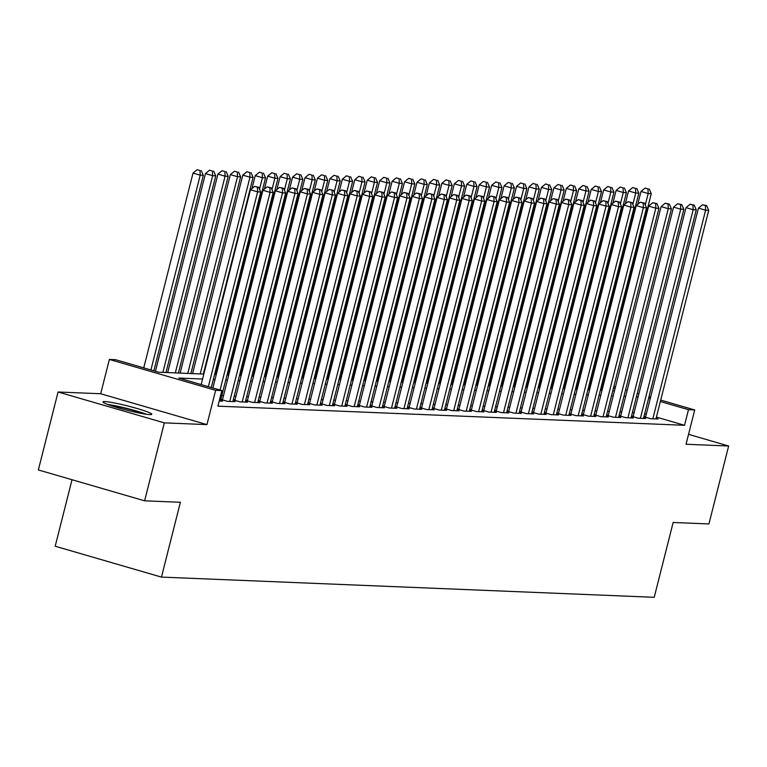 <?xml version="1.0" encoding="UTF-8"?>
<svg xmlns="http://www.w3.org/2000/svg" width="767" height="767" viewBox="0 0 767 767"><rect width="100%" height="100%" fill="white"/><g stroke="black" fill="none" stroke-linecap="round" stroke-linejoin="round"><path stroke-width="1.15" d="M104.983 401.592A25.177 2.157 14.2 0 0 102.97 401.918A25.177 2.157 14.2 0 0 122.164 408.955A25.177 2.157 14.2 0 0 149.776 414.602A25.177 2.157 14.2 0 0 151.789 414.276A25.177 2.157 14.2 0 0 132.595 407.239A25.177 2.157 14.2 0 0 104.983 401.592M72.021 479.72L55.195 546.229L161.453 577.1L654.222 597.301L673.148 522.48L708.929 523.947L728.65 446.001L688.536 434.352M161.453 577.1L180.389 502.28L144.608 500.813L38.35 469.941L58.071 391.995L164.33 422.866L206.956 424.611L215.632 390.317L109.374 359.455L115.587 359.704L158.673 372.216L203.83 374.075M206.956 424.611L100.688 393.749L58.071 391.995M100.688 393.749L109.374 359.455M144.608 500.813L164.33 422.866M643.925 416.749L650.656 418.705L658.124 419.012L656.073 418.418M631.481 416.241L638.211 418.197L645.68 418.504L643.628 417.91M619.036 415.733L625.767 417.689L633.235 417.996L631.183 417.401M606.592 415.225L613.322 417.181L620.791 417.488L618.739 416.893M594.147 414.707L600.877 416.663L608.346 416.97L606.294 416.376M581.702 414.199L588.433 416.155L595.901 416.462L593.85 415.867M569.258 413.691L575.998 415.647L583.457 415.954L581.415 415.359M556.813 413.183L563.553 415.139L571.012 415.446L568.97 414.851M544.369 412.675L551.109 414.631L558.577 414.937L556.526 414.333M531.924 412.157L538.664 414.113L546.133 414.42L544.081 413.825M519.489 411.649L526.22 413.605L533.688 413.912L531.636 413.317M507.045 411.141L513.775 413.097L521.244 413.403L519.192 412.809M494.6 410.633L501.33 412.588L508.799 412.895L506.747 412.301M482.155 410.124L488.886 412.08L496.354 412.387L494.303 411.783M469.711 409.607L476.441 411.563L483.91 411.869L481.858 411.275M457.266 409.099L463.997 411.054L471.465 411.361L469.414 410.767M444.822 408.59L451.562 410.546L459.021 410.853L456.979 410.259M432.377 408.082L439.117 410.038L446.576 410.345L444.534 409.751M419.933 407.574L426.673 409.53L434.141 409.837L432.089 409.233M407.498 407.056L414.228 409.012L421.697 409.319L419.645 408.725M395.053 406.548L401.783 408.504L409.252 408.811L407.2 408.217M382.608 406.04L389.339 407.996L396.807 408.303L394.756 407.708M370.164 405.532L376.894 407.488L384.363 407.795L382.311 407.2M357.719 405.024L364.45 406.98L371.918 407.277L369.867 406.683M345.275 404.506L352.005 406.462L359.474 406.769L357.422 406.174M332.83 403.998L339.57 405.954L347.029 406.261L344.987 405.666M320.385 403.49L327.125 405.446L334.585 405.753L332.542 405.158M307.941 402.982L314.681 404.938L322.14 405.244L320.098 404.65M295.496 402.464L302.236 404.43L309.705 404.727L307.653 404.132M283.061 401.956L289.792 403.912L297.26 404.219L295.209 403.624M270.617 401.448L277.347 403.404L284.816 403.71L282.764 403.116M258.172 400.94L264.903 402.896L272.371 403.202L270.32 402.608M245.728 400.432L252.458 402.387L259.927 402.694L257.875 402.1M233.283 399.914L240.013 401.87L247.482 402.176L245.43 401.582M220.838 399.406L227.569 401.362L235.038 401.668L232.986 401.074M219.209 401.026L222.593 401.16L220.551 400.566M202.574 379.032L178.778 378.064L221.855 390.576L217.905 406.165L684.538 425.292L656.399 417.114M646.293 414.18L644.692 413.72M634.156 412.483L632.449 412.406M621.711 411.965L620.004 411.898M609.266 411.457L607.56 411.39M596.822 410.949L595.115 410.882M584.377 410.441L582.671 410.364M571.933 409.923L570.226 409.856M559.488 409.415L557.782 409.348M547.044 408.907L545.347 408.84M534.599 408.399L532.902 408.332M522.164 407.891L520.457 407.814M509.719 407.373L508.013 407.306M497.275 406.865L495.568 406.798M484.83 406.357L483.124 406.289M472.386 405.848L470.679 405.781M459.941 405.34L458.235 405.264M447.497 404.823L445.79 404.755M435.052 404.314L433.345 404.247M422.607 403.806L420.91 403.739M410.163 403.298L408.466 403.231M397.728 402.79L396.021 402.713M385.283 402.272L383.577 402.205M372.839 401.764L371.132 401.697M360.394 401.256L358.688 401.189M347.95 400.748L346.243 400.671M335.505 400.24L333.798 400.163M323.06 399.722L321.354 399.655M310.616 399.214L308.919 399.147M298.171 398.706L296.474 398.639M285.727 398.198L284.03 398.121M273.292 397.69L271.585 397.613M260.847 397.172L259.141 397.105M248.403 396.664L246.696 396.597M235.958 396.155L234.251 396.088M223.513 395.647L221.807 395.571M222.574 399.367L220.867 399.3M235.018 399.875L233.312 399.808M247.463 400.384L245.756 400.316M259.898 400.901L258.201 400.825M272.343 401.409L270.646 401.342M284.787 401.918L283.081 401.85M297.232 402.426L295.525 402.359M309.676 402.934L307.97 402.867M322.121 403.452L320.414 403.375M334.565 403.96L332.859 403.893M347.01 404.468L345.303 404.401M359.455 404.976L357.748 404.909M371.89 405.494L370.193 405.417M384.334 406.002L382.637 405.925M396.779 406.51L395.082 406.443M409.223 407.018L407.517 406.951M421.668 407.526L419.961 407.459M434.112 408.044L432.406 407.967M446.557 408.552L444.85 408.475M459.002 409.06L457.295 408.993M471.446 409.568L469.74 409.501M483.891 410.077L482.184 410.009M496.326 410.594L494.629 410.518M508.77 411.102L507.073 411.035M521.215 411.611L519.508 411.543M533.659 412.119L531.953 412.052M546.104 412.627L544.397 412.56M558.549 413.145L556.842 413.068M570.993 413.653L569.287 413.586M583.438 414.161L581.731 414.094M595.882 414.669L594.176 414.602M608.327 415.177L606.62 415.11M620.762 415.695L619.065 415.618M633.206 416.203L631.509 416.136M645.651 416.711L643.944 416.644M660.713 400.086L694.71 409.962L686.034 444.256L728.65 446.001M694.71 409.962L688.488 409.703L660.349 401.524M684.538 425.292L688.488 409.703M221.855 390.576L215.632 390.317M591.558 379.991L592.047 380.135M603.274 383.395L603.754 383.538M613.868 386.472L615.47 386.942M625.575 389.876L627.176 390.345M637.291 393.279L638.892 393.749M648.997 396.683L650.608 397.143M615.105 388.39L613.495 387.92M603.389 384.986L602.91 384.842M591.683 381.582L591.194 381.439M214.568 374.507L216.275 374.584M227.013 375.025L228.71 375.092M239.457 375.533L241.154 375.6M251.892 376.041L253.599 376.108M264.337 376.549L266.044 376.626M276.782 377.057L278.488 377.134M289.226 377.575L290.933 377.642M301.671 378.083L303.377 378.15M314.115 378.591L315.822 378.658M326.56 379.099L328.266 379.176M339.004 379.617L340.711 379.684M351.449 380.125L353.146 380.192M363.894 380.633L365.591 380.7M376.329 381.141L378.035 381.209M388.773 381.65L390.48 381.726M401.218 382.167L402.924 382.234M413.662 382.675L415.369 382.743M426.107 383.184L427.813 383.251M438.551 383.692L440.258 383.759M450.996 384.2L452.703 384.277M463.441 384.718L465.138 384.785M475.885 385.226L477.582 385.293M488.33 385.734L490.027 385.801M500.765 386.242L502.471 386.319M513.209 386.75L514.916 386.827M525.654 387.268L527.36 387.335M538.098 387.776L539.805 387.843M550.543 388.284L552.25 388.351M562.988 388.792L564.694 388.869M575.432 389.3L577.139 389.377M587.877 389.818L589.574 389.885M600.321 390.326L602.018 390.393M612.756 390.834L614.463 390.902M638.096 396.894L636.389 396.817M625.651 396.376L623.945 396.309M613.207 395.868L611.5 395.801M600.762 395.36L599.065 395.293M588.318 394.852L586.621 394.775M575.883 394.343L574.176 394.267M563.438 393.826L561.732 393.759M550.994 393.318L549.287 393.25M538.549 392.809L536.842 392.742M526.104 392.301L524.398 392.225M513.66 391.793L511.953 391.716M501.215 391.275L499.509 391.208M488.771 390.767L487.064 390.7M476.326 390.259L474.629 390.192M463.882 389.751L462.185 389.674M451.447 389.233L449.74 389.166M439.002 388.725L437.295 388.658M426.557 388.217L424.851 388.15M414.113 387.709L412.406 387.642M401.668 387.201L399.962 387.124M389.224 386.683L387.517 386.616M376.779 386.175L375.073 386.108M364.335 385.667L362.638 385.6M351.89 385.159L350.193 385.092M339.445 384.65L337.748 384.574M327.01 384.133L325.304 384.066M314.566 383.625L312.859 383.558M302.121 383.117L300.415 383.049M289.677 382.608L287.97 382.541M277.232 382.1L275.526 382.024M264.788 381.582L263.081 381.515M252.343 381.074L250.636 381.007M239.898 380.566L238.201 380.499M227.454 380.058L225.757 379.981M215.019 379.55L213.312 379.473M650.234 398.591L648.633 398.131M208.356 386.654L257.645 191.855L260.751 191.99L211.28 387.508M201.175 384.564L250.464 189.775L257.645 191.855L257.444 187.215L258.69 187.273L254.577 186.381L257.444 187.215M254.577 186.381L250.464 189.775M260.751 191.99L258.69 187.273M153.841 370.816L203.313 175.298L200.206 175.173L193.025 173.083L143.736 367.882M200.005 170.533L197.138 169.699L200.005 170.533L200.206 175.173L150.917 369.962M201.251 170.581L203.313 175.298M193.025 173.083L197.138 169.699M146.545 414.285A25.014 2.138 14.2 0 0 107.581 404.42M109.633 405.168A21.792 1.86 -165.8 0 1 144.388 413.959M220.062 390.058L270.089 192.373L273.196 192.498L220.417 401.074M212.881 387.968L262.908 190.283L270.089 192.373L269.888 187.733L271.135 187.781L267.021 186.899L269.888 187.733M267.021 186.899L262.908 190.283M273.196 192.498L271.135 187.781M229.755 401.457L282.524 192.881L285.64 193.006L232.861 401.582M222.44 399.875L275.353 190.791L282.524 192.881L282.333 188.241L283.579 188.289L279.466 187.407L282.333 188.241M279.466 187.407L275.353 190.791M285.64 193.006L283.579 188.289M242.19 401.966L294.969 193.389L298.085 193.514L245.306 402.09M234.884 400.384L287.788 191.299L294.969 193.389L294.777 188.749L296.024 188.797L291.901 187.915L294.777 188.749M291.901 187.915L287.788 191.299M298.085 193.514L296.024 188.797M254.634 402.474L307.414 193.898L310.53 194.032L257.75 402.598M247.329 400.892L300.233 191.817L307.414 193.898L307.222 189.257L308.468 189.315L304.346 188.423L307.222 189.257M304.346 188.423L300.233 191.817M310.53 194.032L308.468 189.315M165.979 372.522L215.757 175.806L212.651 175.681L205.47 173.601L155.442 371.286M212.449 171.041L209.583 170.207L212.449 171.041L212.651 175.681L162.872 372.388M213.696 171.089L215.757 175.806M205.47 173.601L209.583 170.207M178.423 373.03L228.202 176.324L225.086 176.189L217.914 174.109L167.685 372.589M224.894 171.549L222.027 170.715L224.894 171.549L225.086 176.189L175.317 372.906M226.14 171.607L228.202 176.324M217.914 174.109L222.027 170.715M190.868 373.539L240.646 176.832L237.53 176.707L230.349 174.617L180.13 373.098M237.339 172.067L234.462 171.233L237.339 172.067L237.53 176.707L187.762 373.414M238.585 172.115L240.646 176.832M230.349 174.617L234.462 171.233M203.313 374.047L253.091 177.34L249.975 177.215L242.794 175.125L192.575 373.606M249.783 172.575L246.907 171.741L249.783 172.575L249.975 177.215L200.206 373.922M251.03 172.623L253.091 177.34M242.794 175.125L246.907 171.741M267.079 402.982L319.858 194.406L322.974 194.54L270.195 403.116M259.773 401.4L312.677 192.325L319.858 194.406L319.666 189.765L320.913 189.823L316.79 188.931L319.666 189.765M316.79 188.931L312.677 192.325M322.974 194.54L320.913 189.823M215.757 374.564L265.535 177.848L262.419 177.723L255.238 175.633L251.979 188.519M262.228 173.083L259.351 172.249L262.228 173.083L262.419 177.723L259.524 189.171M263.474 173.131L265.535 177.848M255.238 175.633L259.351 172.249M279.524 403.49L332.303 194.923L335.409 195.048L282.639 403.624M272.218 401.918L325.122 192.833L332.303 194.923L332.111 190.283L333.348 190.331L329.235 189.449L332.111 190.283M329.235 189.449L325.122 192.833M335.409 195.048L333.348 190.331M228.202 375.073L277.97 178.366L274.864 178.232L267.683 176.151L264.423 189.027M274.672 173.591L271.796 172.757L274.672 173.591L274.864 178.232L271.969 189.689M275.909 173.649L277.97 178.366M267.683 176.151L271.796 172.757M291.968 404.008L344.747 195.432L347.854 195.556L295.084 404.132M284.662 402.426L337.566 193.342L344.747 195.432L344.556 190.791L345.792 190.839L341.679 189.957L344.556 190.791M341.679 189.957L337.566 193.342M347.854 195.556L345.792 190.839M240.646 375.581L290.415 178.874L287.309 178.74L280.128 176.659L276.868 189.545M287.117 174.099L284.241 173.265L287.117 174.099L287.309 178.74L284.413 190.197M288.354 174.157L290.415 178.874M280.128 176.659L284.241 173.265M304.413 404.516L357.192 195.94L360.298 196.064L307.519 404.64M297.107 402.934L350.011 193.85L357.192 195.94L356.991 191.299L358.237 191.347L354.124 190.465L356.991 191.299M354.124 190.465L350.011 193.85M360.298 196.064L358.237 191.347M253.091 376.089L302.86 179.382L299.753 179.257L292.572 177.167L289.312 190.053M299.552 174.617L296.685 173.783L299.552 174.617L299.753 179.257L296.858 190.705M300.798 174.665L302.86 179.382M292.572 177.167L296.685 173.783M316.857 405.024L369.636 196.448L372.743 196.582L319.964 405.149M309.552 403.442L362.455 194.367L369.636 196.448L369.435 191.808L370.682 191.865L366.568 190.973L369.435 191.808M366.568 190.973L362.455 194.367M372.743 196.582L370.682 191.865M265.535 376.597L315.304 179.89L312.198 179.766L305.017 177.676L301.757 190.561M311.996 175.125L309.13 174.291L311.996 175.125L312.198 179.766L309.293 191.213M313.243 175.173L315.304 179.89M305.017 177.676L309.13 174.291M329.302 405.532L382.081 196.956L385.187 197.09L332.408 405.666M321.996 403.95L374.9 194.876L382.081 196.956L381.88 192.316L383.126 192.373L379.013 191.482L381.88 192.316M379.013 191.482L374.9 194.876M385.187 197.09L383.126 192.373M277.97 377.115L327.749 180.398L324.642 180.274L317.461 178.184L314.202 191.069M324.441 175.633L321.574 174.799L324.441 175.633L324.642 180.274L321.737 191.721M325.687 175.681L327.749 180.398M317.461 178.184L321.574 174.799M341.746 406.04L394.516 197.474L397.632 197.598L344.853 406.174M334.431 404.468L387.345 195.384L394.516 197.474L394.324 192.833L395.571 192.881L391.458 191.999L394.324 192.833M391.458 191.999L387.345 195.384M397.632 197.598L395.571 192.881M290.415 377.623L340.193 180.916L337.087 180.782L329.906 178.701L326.646 191.577M336.886 176.142L334.019 175.307L336.886 176.142L337.087 180.782L334.182 192.239M338.132 176.199L340.193 180.916M329.906 178.701L334.019 175.307M354.191 406.558L406.961 197.982L410.077 198.107L357.297 406.683M346.876 404.976L399.789 195.892L406.961 197.982L406.769 193.342L408.015 193.389L403.893 192.507L406.769 193.342M403.893 192.507L399.789 195.892M410.077 198.107L408.015 193.389M302.86 378.131L352.638 181.424L349.522 181.29L342.35 179.21L339.091 192.095M349.33 176.65L346.463 175.816L349.33 176.65L349.522 181.29L346.626 192.747M350.577 176.707L352.638 181.424M342.35 179.21L346.463 175.816M315.304 378.639L365.082 181.932L361.966 181.808L354.785 179.718L351.526 192.603M361.775 177.167L358.898 176.333L361.775 177.167L361.966 181.808L359.071 193.255M363.021 177.215L365.082 181.932M354.785 179.718L358.898 176.333M327.749 379.147L377.527 182.441L374.411 182.316L367.23 180.226L363.97 193.111M374.219 177.676L371.343 176.841L374.219 177.676L374.411 182.316L371.516 193.763M375.466 177.723L377.527 182.441M367.23 180.226L371.343 176.841M366.626 407.066L419.405 198.49L422.521 198.615L369.742 407.191M359.32 405.484L412.224 196.41L419.405 198.49L419.213 193.85L420.46 193.898L416.337 193.016L419.213 193.85M416.337 193.016L412.224 196.41M422.521 198.615L420.46 193.898M379.071 407.574L431.85 198.998L434.966 199.132L382.187 407.699M371.765 405.992L424.669 196.918L431.85 198.998L431.658 194.358L432.904 194.415L428.782 193.524L431.658 194.358M428.782 193.524L424.669 196.918M434.966 199.132L432.904 194.415M391.515 408.082L444.294 199.506L447.41 199.641L394.631 408.217M384.209 406.51L437.113 197.426L444.294 199.506L444.103 194.866L445.349 194.923L441.226 194.032L444.103 194.866M441.226 194.032L437.113 197.426M447.41 199.641L445.349 194.923M340.193 379.665L389.972 182.949L386.856 182.824L379.675 180.744L376.415 193.62M386.664 178.184L383.788 177.35L386.664 178.184L386.856 182.824L383.96 194.272M387.91 178.232L389.972 182.949M379.675 180.744L383.788 177.35M403.96 408.59L456.739 200.024L459.845 200.149L407.076 408.725M396.654 407.018L449.558 197.934L456.739 200.024L456.547 195.384L457.784 195.432L453.671 194.55L456.547 195.384M453.671 194.55L449.558 197.934M459.845 200.149L457.784 195.432M352.638 380.173L402.407 183.466L399.3 183.332L392.119 181.252L388.859 194.137M399.108 178.692L396.232 177.858L399.108 178.692L399.3 183.332L396.405 194.789M400.345 178.749L402.407 183.466M392.119 181.252L396.232 177.858M416.404 409.108L469.183 200.532L472.29 200.657L419.52 409.233M409.099 407.526L462.002 198.442L469.183 200.532L468.992 195.892L470.229 195.94L466.115 195.058L468.992 195.892M466.115 195.058L462.002 198.442M472.29 200.657L470.229 195.94M365.082 380.681L414.851 183.975L411.745 183.84L404.564 181.76L401.304 194.645M411.553 179.2L408.677 178.366L411.553 179.2L411.745 183.84L408.849 195.297M412.79 179.257L414.851 183.975M404.564 181.76L408.677 178.366M428.849 409.616L481.628 201.04L484.734 201.165L431.955 409.741M421.543 408.034L474.447 198.96L481.628 201.04L481.427 196.4L482.673 196.448L478.56 195.566L481.427 196.4M478.56 195.566L474.447 198.96M484.734 201.165L482.673 196.448M377.527 381.189L427.296 184.483L424.189 184.358L417.008 182.268L413.749 195.154M423.988 179.718L421.121 178.884L423.988 179.718L424.189 184.358L421.294 195.806M425.234 179.766L427.296 184.483M417.008 182.268L421.121 178.884M441.293 410.124L494.073 201.548L497.179 201.683L444.4 410.249M433.988 408.543L486.892 199.468L494.073 201.548L493.871 196.908L495.118 196.966L491.005 196.074L493.871 196.908M491.005 196.074L486.892 199.468M497.179 201.683L495.118 196.966M389.962 381.698L439.74 184.991L436.634 184.866L429.453 182.776L426.193 195.662M436.433 180.226L433.566 179.392L436.433 180.226L436.634 184.866L433.729 196.314M437.679 180.274L439.74 184.991M429.453 182.776L433.566 179.392M453.738 410.633L506.517 202.066L509.624 202.191L456.844 410.767M446.432 409.06L499.336 199.976L506.517 202.066L506.316 197.426L507.562 197.474L503.449 196.582L506.316 197.426M503.449 196.582L499.336 199.976M509.624 202.191L507.562 197.474M402.407 382.215L452.185 185.499L449.078 185.374L441.897 183.294L438.638 196.17M448.877 180.734L446.01 179.9L448.877 180.734L449.078 185.374L446.173 196.822M450.124 180.782L452.185 185.499M441.897 183.294L446.01 179.9M466.183 411.15L518.952 202.574L522.068 202.699L469.289 411.275M458.867 409.568L511.781 200.484L518.952 202.574L518.76 197.934L520.007 197.982L515.894 197.1L518.76 197.934M515.894 197.1L511.781 200.484M522.068 202.699L520.007 197.982M414.851 382.723L464.629 186.017L461.513 185.882L454.342 183.802L451.082 196.688M461.322 181.242L458.455 180.408L461.322 181.242L461.513 185.882L458.618 197.34M462.568 181.3L464.629 186.017M454.342 183.802L458.455 180.408M478.627 411.658L531.397 203.082L534.513 203.207L481.734 411.783M471.312 410.077L524.216 200.992L531.397 203.082L531.205 198.442L532.451 198.49L528.329 197.608L531.205 198.442M528.329 197.608L524.216 200.992M534.513 203.207L532.451 198.49M427.296 383.232L477.074 186.525L473.958 186.4L466.777 184.31L463.517 197.196M473.766 181.76L470.89 180.916L473.766 181.76L473.958 186.4L471.063 197.848M475.013 181.808L477.074 186.525M466.777 184.31L470.89 180.916M491.062 412.167L543.841 203.591L546.957 203.715L494.178 412.291M483.756 410.585L536.66 201.51L543.841 203.591L543.65 198.95L544.896 198.998L540.773 198.116L543.65 198.95M540.773 198.116L536.66 201.51M546.957 203.715L544.896 198.998M503.507 412.675L556.286 204.099L559.402 204.233L506.623 412.799M496.201 411.093L549.105 202.018L556.286 204.099L556.094 199.458L557.341 199.516L553.218 198.624L556.094 199.458M553.218 198.624L549.105 202.018M559.402 204.233L557.341 199.516M515.951 413.183L568.731 204.616L571.846 204.741L519.067 413.317M508.646 411.611L561.549 202.526L568.731 204.616L568.539 199.976L569.776 200.024L565.663 199.142L568.539 199.976M565.663 199.142L561.549 202.526M571.846 204.741L569.776 200.024M439.74 383.74L489.519 187.033L486.403 186.908L479.222 184.818L475.962 197.704M486.211 182.268L483.335 181.434L486.211 182.268L486.403 186.908L483.507 198.356M487.457 182.316L489.519 187.033M479.222 184.818L483.335 181.434M452.185 384.248L501.963 187.541L498.847 187.416L491.666 185.326L488.406 198.212M498.655 182.776L495.779 181.942L498.655 182.776L498.847 187.416L495.952 198.864M499.902 182.824L501.963 187.541M491.666 185.326L495.779 181.942M464.629 384.766L514.408 188.049L511.292 187.925L504.111 185.844L500.851 198.72M511.1 183.284L508.224 182.45L511.1 183.284L511.292 187.925L508.396 199.382M512.337 183.332L514.408 188.049M504.111 185.844L508.224 182.45M528.396 413.701L581.175 205.125L584.281 205.249L531.512 413.825M521.09 412.119L573.994 203.034L581.175 205.125L580.983 200.484L582.22 200.532L578.107 199.65L580.983 200.484M578.107 199.65L573.994 203.034M584.281 205.249L582.22 200.532M477.074 385.274L526.843 188.567L523.736 188.433L516.555 186.352L513.296 199.238M523.545 183.792L520.668 182.958L523.545 183.792L523.736 188.433L520.841 199.89M524.781 183.85L526.843 188.567M516.555 186.352L520.668 182.958M540.84 414.209L593.62 205.633L596.726 205.757L543.947 414.333M533.535 412.627L586.439 203.543L593.62 205.633L593.418 200.992L594.665 201.04L590.552 200.158L593.418 200.992M590.552 200.158L586.439 203.543M596.726 205.757L594.665 201.04M489.519 385.782L539.287 189.075L536.181 188.95L529 186.86L525.74 199.746M535.98 184.31L533.113 183.476L535.98 184.31L536.181 188.95L533.286 200.398M537.226 184.358L539.287 189.075M529 186.86L533.113 183.476M553.285 414.717L606.064 206.141L609.171 206.265L556.391 414.842M545.979 413.135L598.883 204.06L606.064 206.141L605.863 201.5L607.109 201.548L602.996 200.666L605.863 201.5M602.996 200.666L598.883 204.06M609.171 206.265L607.109 201.548M501.963 386.29L551.732 189.583L548.626 189.459L541.444 187.369L538.185 200.254M548.424 184.818L545.558 183.984L548.424 184.818L548.626 189.459L545.73 200.906M549.671 184.866L551.732 189.583M541.444 187.369L545.558 183.984M565.73 415.225L618.509 206.649L621.615 206.783L568.836 415.35M558.424 413.643L611.328 204.568L618.509 206.649L618.307 202.009L619.554 202.066L615.441 201.175L618.307 202.009M615.441 201.175L611.328 204.568M621.615 206.783L619.554 202.066M514.398 386.808L564.176 190.091L561.07 189.967L553.889 187.877L550.629 200.762M560.869 185.326L558.002 184.492L560.869 185.326L561.07 189.967L558.165 201.414M562.115 185.374L564.176 190.091M553.889 187.877L558.002 184.492M578.174 415.733L630.953 207.167L634.06 207.291L581.281 415.867M570.859 414.161L623.772 205.077L630.953 207.167L630.752 202.526L631.998 202.574L627.885 201.692L630.752 202.526M627.885 201.692L623.772 205.077M634.06 207.291L631.998 202.574M590.619 416.251L643.388 207.675L646.504 207.799L593.725 416.376M583.303 414.669L636.217 205.585L643.388 207.675L643.197 203.034L644.443 203.082L640.33 202.2L643.197 203.034M640.33 202.2L636.217 205.585M646.504 207.799L644.443 203.082M603.054 416.759L655.833 208.183L658.949 208.308L606.17 416.884M595.748 415.177L648.652 206.093L655.833 208.183L655.641 203.543L656.888 203.591L652.765 202.709L655.641 203.543M652.765 202.709L648.652 206.093M658.949 208.308L656.888 203.591M526.843 387.316L576.621 190.6L573.515 190.475L566.334 188.394L563.074 201.27M573.313 185.835L570.447 185L573.313 185.835L573.515 190.475L570.61 201.932M574.56 185.882L576.621 190.6M566.334 188.394L570.447 185M539.287 387.824L589.066 191.117L585.95 190.983L578.778 188.903L575.518 201.788M585.758 186.343L582.891 185.509L585.758 186.343L585.95 190.983L583.054 202.44M587.004 186.4L589.066 191.117M578.778 188.903L582.891 185.509M551.732 388.332L601.51 191.625L598.394 191.501L591.213 189.411L587.953 202.296M598.202 186.86L595.326 186.026L598.202 186.86L598.394 191.501L595.499 202.948M599.449 186.908L601.51 191.625M591.213 189.411L595.326 186.026M615.498 417.267L668.278 208.691L671.393 208.825L618.614 417.392M608.193 415.685L661.096 206.611L668.278 208.691L668.086 204.051L669.332 204.108L665.21 203.217L668.086 204.051M665.21 203.217L661.096 206.611M671.393 208.825L669.332 204.108M564.176 388.84L613.955 192.133L610.839 192.009L603.658 189.919L600.398 202.804M610.647 187.369L607.771 186.534L610.647 187.369L610.839 192.009L607.943 203.456M611.893 187.416L613.955 192.133M603.658 189.919L607.771 186.534M627.943 417.775L680.722 209.199L683.838 209.333L631.059 417.91M620.637 416.193L673.541 207.119L680.722 209.199L680.53 204.559L681.777 204.616L677.654 203.725L680.53 204.559M677.654 203.725L673.541 207.119M683.838 209.333L681.777 204.616M576.621 389.358L626.399 192.642L623.283 192.517L616.102 190.427L612.843 203.313M623.092 187.877L620.215 187.043L623.092 187.877L623.283 192.517L620.388 203.964M624.338 187.925L626.399 192.642M616.102 190.427L620.215 187.043M640.387 418.283L693.167 209.717L696.273 209.842L643.503 418.418M633.082 416.711L685.986 207.627L693.167 209.717L692.975 205.077L694.212 205.125L690.099 204.243L692.975 205.077M690.099 204.243L685.986 207.627M696.273 209.842L694.212 205.125M589.066 389.866L638.834 193.159L635.728 193.025L628.547 190.945L625.287 203.821M635.536 188.385L632.66 187.551L635.536 188.385L635.728 193.025L632.833 204.482M636.773 188.442L638.834 193.159M628.547 190.945L632.66 187.551M652.832 418.801L705.611 210.225L708.718 210.35L655.948 418.926M645.526 417.219L698.43 208.135L705.611 210.225L705.419 205.585L706.656 205.633L702.543 204.751L705.419 205.585M702.543 204.751L698.43 208.135M708.718 210.35L706.656 205.633M601.51 390.374L651.279 193.667L648.173 193.533L640.991 191.453L637.732 204.338M647.981 188.893L645.105 188.059L647.981 188.893L648.173 193.533L645.277 204.99M649.218 188.95L651.279 193.667M640.991 191.453L645.105 188.059"/></g></svg>
